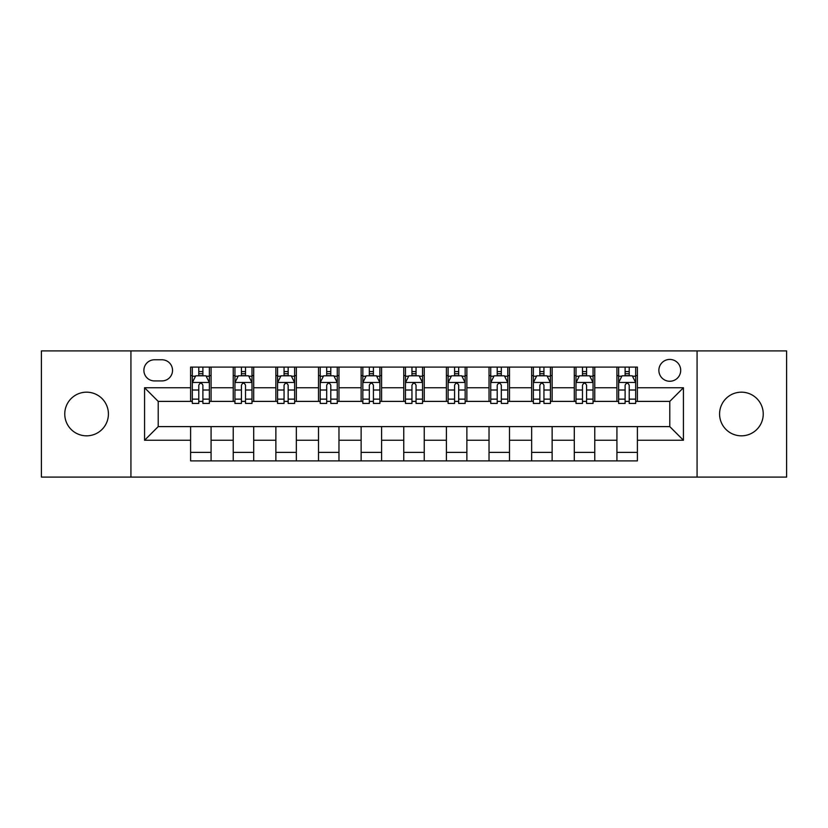 <?xml version="1.0" encoding="UTF-8"?>
<svg xmlns="http://www.w3.org/2000/svg" width="828" height="828" viewBox="0 0 828 828"><rect width="100%" height="100%" fill="white"/><g stroke="black" fill="none" stroke-linecap="round" stroke-linejoin="round"><path stroke-width="1.24" d="M741.412 392.172A21.828 21.828 0 0 0 719.584 414A21.828 21.828 0 0 0 741.412 435.828A21.828 21.828 0 0 0 763.24 414A21.828 21.828 0 0 0 741.412 392.172M86.588 392.172A21.828 21.828 0 0 0 64.76 414A21.828 21.828 0 0 0 86.588 435.828A21.828 21.828 0 0 0 108.416 414A21.828 21.828 0 0 0 86.588 392.172M669.79 359.435A10.909 10.909 0 0 0 658.871 370.344A10.909 10.909 0 0 0 669.79 381.263A10.909 10.909 0 0 0 680.699 370.344A10.909 10.909 0 0 0 669.79 359.435M697.072 477.094L786.6 477.094L786.6 350.906L697.072 350.906L697.072 477.094L130.927 477.094L130.927 350.906L41.4 350.906L41.4 477.094L130.927 477.094M154.463 380.921L161.967 380.921A10.578 10.578 0 0 0 172.534 370.344A10.578 10.578 0 0 0 161.967 359.776L154.463 359.776A10.578 10.578 0 0 0 143.886 370.344A10.578 10.578 0 0 0 154.463 380.921M697.072 350.906L130.927 350.906M190.606 440.258L144.569 440.258L144.569 387.742L190.606 387.742L190.606 401.383L158.21 401.383L158.21 426.617L190.606 426.617L190.606 460.896L637.394 460.896L637.394 426.617L669.79 426.617L669.79 401.383L637.394 401.383L637.394 387.742L683.431 387.742L683.431 440.258L637.394 440.258M637.394 387.742L637.394 367.104L190.606 367.104L190.606 387.742M616.922 367.104L616.922 401.383L618.63 401.383M625.109 401.383L629.208 401.383M635.687 401.383L637.394 401.383M616.922 401.383L593.055 401.383M574.29 367.104L574.29 401.383L575.998 401.383M582.477 401.383L586.576 401.383M574.29 401.383L550.423 401.383M531.659 367.104L531.659 401.383L533.367 401.383M539.846 401.383L543.944 401.383M531.659 401.383L507.792 401.383M489.027 367.104L489.027 401.383L490.735 401.383M497.214 401.383L501.313 401.383M489.027 401.383L465.16 401.383M446.395 367.104L446.395 401.383L448.103 401.383M454.582 401.383L458.681 401.383M446.395 401.383L422.528 401.383M403.764 367.104L403.764 401.383L405.472 401.383M411.951 401.383L416.049 401.383M403.764 401.383L379.897 401.383M361.132 367.104L361.132 401.383L362.84 401.383M369.319 401.383L373.418 401.383M361.132 401.383L337.265 401.383M318.501 367.104L318.501 401.383L320.208 401.383M326.687 401.383L330.786 401.383M318.501 401.383L294.633 401.383M275.869 367.104L275.869 401.383L277.577 401.383M284.056 401.383L288.154 401.383M275.869 401.383L252.002 401.383M233.237 367.104L233.237 401.383L234.945 401.383M241.424 401.383L245.523 401.383M233.237 401.383L209.37 401.383M190.606 401.383L192.313 401.383M198.792 401.383L202.891 401.383M190.606 426.617L211.078 426.617L211.078 460.896M637.394 426.617L211.078 426.617M211.078 367.104L211.078 401.383M190.606 375.633L192.313 375.633M198.792 375.633L202.891 375.633M209.37 375.633L211.078 375.633M190.606 452.367L211.078 452.367M233.237 426.617L233.237 460.896M253.71 367.104L253.71 401.383M233.237 375.633L234.945 375.633M241.424 375.633L245.523 375.633M252.002 375.633L253.71 375.633M253.71 426.617L253.71 460.896M233.237 452.367L253.71 452.367M275.869 426.617L275.869 460.896M296.341 426.617L296.341 460.896M275.869 452.367L296.341 452.367M296.341 367.104L296.341 401.383M275.869 375.633L277.577 375.633M284.056 375.633L288.154 375.633M294.633 375.633L296.341 375.633M318.501 426.617L318.501 460.896M338.973 426.617L338.973 460.896M318.501 452.367L338.973 452.367M338.973 367.104L338.973 401.383M318.501 375.633L320.208 375.633M326.687 375.633L330.786 375.633M337.265 375.633L338.973 375.633M361.132 426.617L361.132 460.896M381.604 426.617L381.604 460.896M361.132 452.367L381.604 452.367M381.604 367.104L381.604 401.383M361.132 375.633L362.84 375.633M369.319 375.633L373.418 375.633M379.897 375.633L381.604 375.633M403.764 426.617L403.764 460.896M424.236 426.617L424.236 460.896M403.764 452.367L424.236 452.367M424.236 367.104L424.236 401.383M403.764 375.633L405.472 375.633M411.951 375.633L416.049 375.633M422.528 375.633L424.236 375.633M446.395 426.617L446.395 460.896M466.868 426.617L466.868 460.896M446.395 452.367L466.868 452.367M466.868 367.104L466.868 401.383M446.395 375.633L448.103 375.633M454.582 375.633L458.681 375.633M465.16 375.633L466.868 375.633M489.027 426.617L489.027 460.896M509.499 426.617L509.499 460.896M489.027 452.367L509.499 452.367M509.499 367.104L509.499 401.383M489.027 375.633L490.735 375.633M497.214 375.633L501.313 375.633M507.792 375.633L509.499 375.633M531.659 426.617L531.659 460.896M552.131 426.617L552.131 460.896M531.659 452.367L552.131 452.367M552.131 367.104L552.131 401.383M531.659 375.633L533.367 375.633M539.846 375.633L543.944 375.633M550.423 375.633L552.131 375.633M574.29 426.617L574.29 460.896M594.763 426.617L594.763 460.896M574.29 452.367L594.763 452.367M594.763 367.104L594.763 401.383M574.29 375.633L575.998 375.633M582.477 375.633L586.576 375.633M593.055 375.633L594.763 375.633M616.922 426.617L616.922 460.896M616.922 452.367L637.394 452.367M616.922 375.633L618.63 375.633M625.109 375.633L629.208 375.633M635.687 375.633L637.394 375.633M158.21 401.383L144.569 387.742M158.21 426.617L144.569 440.258M683.431 387.742L669.79 401.383M683.431 440.258L669.79 426.617M202.891 371.534L198.792 371.534M209.37 399.148L202.891 399.148L202.891 403.422L209.37 403.422L209.37 382.619L205.955 375.798L195.729 375.798L192.313 382.619L192.313 403.422L198.792 403.422L198.792 399.148L192.313 399.148M192.313 382.619L192.313 367.104M209.37 382.619L209.37 367.104M198.792 375.798L198.792 367.104M202.891 367.104L202.891 375.798M202.891 399.148L202.891 385.186C201.525 382.557 200.159 382.557 198.792 385.186L198.792 399.148M245.523 371.534L241.424 371.534M252.002 399.148L245.523 399.148L245.523 403.422L252.002 403.422L252.002 382.619L248.586 375.798L238.361 375.798L234.945 382.619L234.945 403.422L241.424 403.422L241.424 399.148L234.945 399.148M234.945 382.619L234.945 367.104M252.002 382.619L252.002 367.104M241.424 375.798L241.424 367.104M245.523 367.104L245.523 375.798M245.523 399.148L245.523 385.186C244.156 382.557 242.79 382.557 241.424 385.186L241.424 399.148M288.154 371.534L284.056 371.534M294.633 399.148L288.154 399.148L288.154 403.422L294.633 403.422L294.633 382.619L291.218 375.798L280.992 375.798L277.577 382.619L277.577 403.422L284.056 403.422L284.056 399.148L277.577 399.148M277.577 382.619L277.577 367.104M294.633 382.619L294.633 367.104M284.056 375.798L284.056 367.104M288.154 367.104L288.154 375.798M288.154 399.148L288.154 385.186C286.788 382.557 285.422 382.557 284.056 385.186L284.056 399.148M330.786 371.534L326.687 371.534M337.265 399.148L330.786 399.148L330.786 403.422L337.265 403.422L337.265 382.619L333.85 375.798L323.624 375.798L320.208 382.619L320.208 403.422L326.687 403.422L326.687 399.148L320.208 399.148M320.208 382.619L320.208 367.104M337.265 382.619L337.265 367.104M326.687 375.798L326.687 367.104M330.786 367.104L330.786 375.798M330.786 399.148L330.786 385.186C329.42 382.557 328.054 382.557 326.687 385.186L326.687 399.148M373.418 371.534L369.319 371.534M379.897 399.148L373.418 399.148L373.418 403.422L379.897 403.422L379.897 382.619L376.481 375.798L366.255 375.798L362.84 382.619L362.84 403.422L369.319 403.422L369.319 399.148L362.84 399.148M362.84 382.619L362.84 367.104M379.897 382.619L379.897 367.104M369.319 375.798L369.319 367.104M373.418 367.104L373.418 375.798M373.418 399.148L373.418 385.186C372.051 382.557 370.685 382.557 369.319 385.186L369.319 399.148M416.049 371.534L411.951 371.534M422.528 399.148L416.049 399.148L416.049 403.422L422.528 403.422L422.528 382.619L419.113 375.798L408.887 375.798L405.472 382.619L405.472 403.422L411.951 403.422L411.951 399.148L405.472 399.148M405.472 382.619L405.472 367.104M422.528 382.619L422.528 367.104M411.951 375.798L411.951 367.104M416.049 367.104L416.049 375.798M416.049 399.148L416.049 385.186C414.683 382.557 413.317 382.557 411.951 385.186L411.951 399.148M458.681 371.534L454.582 371.534M465.16 399.148L458.681 399.148L458.681 403.422L465.16 403.422L465.16 382.619L461.745 375.798L451.519 375.798L448.103 382.619L448.103 403.422L454.582 403.422L454.582 399.148L448.103 399.148M448.103 382.619L448.103 367.104M465.16 382.619L465.16 367.104M454.582 375.798L454.582 367.104M458.681 367.104L458.681 375.798M458.681 399.148L458.681 385.186C457.315 382.557 455.949 382.557 454.582 385.186L454.582 399.148M501.313 371.534L497.214 371.534M507.792 399.148L501.313 399.148L501.313 403.422L507.792 403.422L507.792 382.619L504.376 375.798L494.15 375.798L490.735 382.619L490.735 403.422L497.214 403.422L497.214 399.148L490.735 399.148M490.735 382.619L490.735 367.104M507.792 382.619L507.792 367.104M497.214 375.798L497.214 367.104M501.313 367.104L501.313 375.798M501.313 399.148L501.313 385.186C499.946 382.557 498.58 382.557 497.214 385.186L497.214 399.148M543.944 371.534L539.846 371.534M550.423 399.148L543.944 399.148L543.944 403.422L550.423 403.422L550.423 382.619L547.008 375.798L536.782 375.798L533.367 382.619L533.367 403.422L539.846 403.422L539.846 399.148L533.367 399.148M533.367 382.619L533.367 367.104M550.423 382.619L550.423 367.104M539.846 375.798L539.846 367.104M543.944 367.104L543.944 375.798M543.944 399.148L543.944 385.186C542.578 382.557 541.212 382.557 539.846 385.186L539.846 399.148M586.576 371.534L582.477 371.534M593.055 399.148L586.576 399.148L586.576 403.422L593.055 403.422L593.055 382.619L589.639 375.798L579.414 375.798L575.998 382.619L575.998 403.422L582.477 403.422L582.477 399.148L575.998 399.148M575.998 382.619L575.998 367.104M593.055 382.619L593.055 367.104M582.477 375.798L582.477 367.104M586.576 367.104L586.576 375.798M586.576 399.148L586.576 385.186C585.21 382.557 583.843 382.557 582.477 385.186L582.477 399.148M629.208 371.534L625.109 371.534M635.687 399.148L629.208 399.148L629.208 403.422L635.687 403.422L635.687 382.619L632.271 375.798L622.045 375.798L618.63 382.619L618.63 403.422L625.109 403.422L625.109 399.148L618.63 399.148M618.63 382.619L618.63 367.104M635.687 382.619L635.687 367.104M625.109 375.798L625.109 367.104M629.208 367.104L629.208 375.798M629.208 399.148L629.208 385.186C627.841 382.557 626.475 382.557 625.109 385.186L625.109 399.148M233.237 440.258L211.078 440.258M233.237 387.742L211.078 387.742M275.869 387.742L253.71 387.742M275.869 440.258L253.71 440.258M318.501 387.742L296.341 387.742M318.501 440.258L296.341 440.258M361.132 387.742L338.973 387.742M361.132 440.258L338.973 440.258M403.764 387.742L381.604 387.742M403.764 440.258L381.604 440.258M446.395 387.742L424.236 387.742M446.395 440.258L424.236 440.258M489.027 387.742L466.868 387.742M489.027 440.258L466.868 440.258M531.659 387.742L509.499 387.742M531.659 440.258L509.499 440.258M574.29 387.742L552.131 387.742M574.29 440.258L552.131 440.258M616.922 387.742L594.763 387.742M616.922 440.258L594.763 440.258M209.287 382.453L192.396 382.453M192.313 376.212L195.522 376.212M206.162 376.212L209.37 376.212M198.792 390.009L192.313 390.009M209.37 390.009L202.891 390.009M202.891 373.707L198.792 373.707M251.919 382.453L235.028 382.453M234.945 376.212L238.153 376.212M248.793 376.212L252.002 376.212M241.424 390.009L234.945 390.009M252.002 390.009L245.523 390.009M245.523 373.707L241.424 373.707M294.551 382.453L277.659 382.453M277.577 376.212L280.785 376.212M291.425 376.212L294.633 376.212M284.056 390.009L277.577 390.009M294.633 390.009L288.154 390.009M288.154 373.707L284.056 373.707M337.182 382.453L320.291 382.453M320.208 376.212L323.417 376.212M334.057 376.212L337.265 376.212M326.687 390.009L320.208 390.009M337.265 390.009L330.786 390.009M330.786 373.707L326.687 373.707M379.814 382.453L362.923 382.453M362.84 376.212L366.048 376.212M376.688 376.212L379.897 376.212M369.319 390.009L362.84 390.009M379.897 390.009L373.418 390.009M373.418 373.707L369.319 373.707M422.446 382.453L405.554 382.453M405.472 376.212L408.68 376.212M419.32 376.212L422.528 376.212M411.951 390.009L405.472 390.009M422.528 390.009L416.049 390.009M416.049 373.707L411.951 373.707M465.077 382.453L448.186 382.453M448.103 376.212L451.312 376.212M461.952 376.212L465.16 376.212M454.582 390.009L448.103 390.009M465.16 390.009L458.681 390.009M458.681 373.707L454.582 373.707M507.709 382.453L490.818 382.453M490.735 376.212L493.943 376.212M504.583 376.212L507.792 376.212M497.214 390.009L490.735 390.009M507.792 390.009L501.313 390.009M501.313 373.707L497.214 373.707M550.341 382.453L533.449 382.453M533.367 376.212L536.575 376.212M547.215 376.212L550.423 376.212M539.846 390.009L533.367 390.009M550.423 390.009L543.944 390.009M543.944 373.707L539.846 373.707M592.972 382.453L576.081 382.453M575.998 376.212L579.207 376.212M589.846 376.212L593.055 376.212M582.477 390.009L575.998 390.009M593.055 390.009L586.576 390.009M586.576 373.707L582.477 373.707M635.604 382.453L618.713 382.453M618.63 376.212L621.838 376.212M632.478 376.212L635.687 376.212M625.109 390.009L618.63 390.009M635.687 390.009L629.208 390.009M629.208 373.707L625.109 373.707"/></g></svg>

